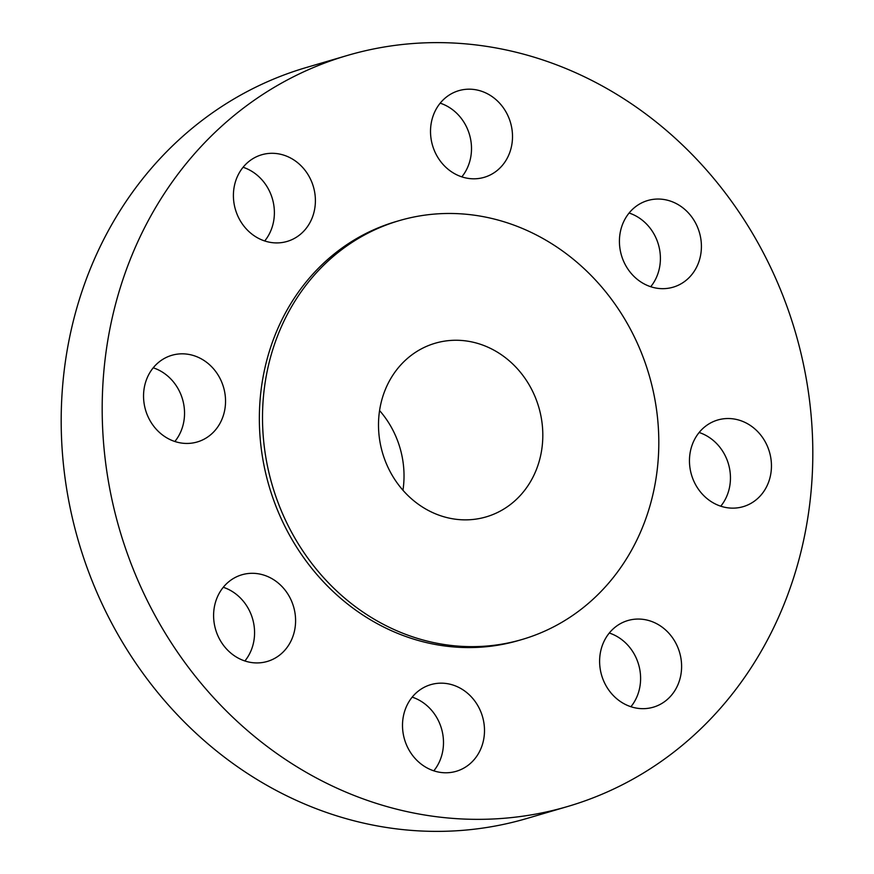 <?xml version="1.0" encoding="UTF-8"?>
<svg xmlns="http://www.w3.org/2000/svg" width="874" height="874" viewBox="0 0 874 874"><rect width="100%" height="100%" fill="white"/><g stroke="black" fill="none" stroke-linecap="round" stroke-linejoin="round"><path stroke-width="1.31" d="M732.554 418.788A45.153 40.619 73.6 0 0 717.74 420.001A45.153 40.619 73.6 0 0 689.815 466.683A45.153 40.619 73.6 0 0 728.359 507.881A45.153 40.619 73.6 0 0 743.173 506.658A45.153 40.619 73.6 0 0 771.097 459.986A45.153 40.619 73.6 0 0 732.554 418.788M642.707 619.316A45.153 40.619 73.6 0 0 627.893 620.529A45.153 40.619 73.6 0 0 599.968 667.212A45.153 40.619 73.6 0 0 638.501 708.41A45.153 40.619 73.6 0 0 653.315 707.186A45.153 40.619 73.6 0 0 681.25 660.515A45.153 40.619 73.6 0 0 642.707 619.316M445.598 683.424A45.153 40.619 73.6 0 0 430.784 684.648A45.153 40.619 73.6 0 0 402.859 731.319A45.153 40.619 73.6 0 0 441.392 772.518A45.153 40.619 73.6 0 0 456.206 771.305A45.153 40.619 73.6 0 0 484.141 724.622A45.153 40.619 73.6 0 0 445.598 683.424M256.694 573.562A45.153 40.619 73.6 0 0 241.88 574.786A45.153 40.619 73.6 0 0 213.955 621.458A45.153 40.619 73.6 0 0 252.488 662.667A45.153 40.619 73.6 0 0 267.302 661.443A45.153 40.619 73.6 0 0 295.237 614.772A45.153 40.619 73.6 0 0 256.694 573.562M186.654 354.09A45.153 40.619 73.6 0 0 171.839 355.303A45.153 40.619 73.6 0 0 143.904 401.985A45.153 40.619 73.6 0 0 182.447 443.184A45.153 40.619 73.6 0 0 197.262 441.96A45.153 40.619 73.6 0 0 225.186 395.288A45.153 40.619 73.6 0 0 186.654 354.09M276.501 153.562A45.153 40.619 73.6 0 0 261.687 154.774A45.153 40.619 73.6 0 0 233.762 201.457A45.153 40.619 73.6 0 0 272.295 242.655A45.153 40.619 73.6 0 0 287.109 241.432A45.153 40.619 73.6 0 0 315.044 194.76A45.153 40.619 73.6 0 0 276.501 153.562M662.514 199.305A45.153 40.619 73.6 0 0 647.7 200.528A45.153 40.619 73.6 0 0 619.775 247.2A45.153 40.619 73.6 0 0 658.308 288.409A45.153 40.619 73.6 0 0 673.122 287.185A45.153 40.619 73.6 0 0 701.057 240.514A45.153 40.619 73.6 0 0 662.514 199.305M473.61 89.443A45.153 40.619 73.6 0 0 458.795 90.667A45.153 40.619 73.6 0 0 430.871 137.338A45.153 40.619 73.6 0 0 469.404 178.547A45.153 40.619 73.6 0 0 484.218 177.324A45.153 40.619 73.6 0 0 512.153 130.652A45.153 40.619 73.6 0 0 473.61 89.443M347.339 55.466L306.337 67.506A391.344 352.036 73.6 0 0 64.283 472.026A391.344 352.036 73.6 0 0 398.293 829.098A391.344 352.036 73.6 0 0 526.661 818.534L567.663 806.494A391.344 352.036 73.6 0 0 809.717 401.974A391.344 352.036 73.6 0 0 475.707 44.902A391.344 352.036 73.6 0 0 347.339 55.466A391.344 352.036 73.6 0 0 105.284 459.997A391.344 352.036 73.6 0 0 439.294 817.07A391.344 352.036 73.6 0 0 567.663 806.494M399.221 220.641L396.064 221.559A218.249 196.322 73.6 0 0 261.075 447.16A218.249 196.322 73.6 0 0 447.346 646.301A218.249 196.322 73.6 0 0 518.938 640.402L522.095 639.484A218.249 196.322 73.6 0 0 657.084 413.883A218.249 196.322 73.6 0 0 470.813 214.742A218.249 196.322 73.6 0 0 399.221 220.641A218.249 196.322 73.6 0 0 264.232 446.243A218.249 196.322 73.6 0 0 450.503 645.373A218.249 196.322 73.6 0 0 522.095 639.484M464.87 340.784A90.492 81.402 73.6 0 0 435.186 343.231A90.492 81.402 73.6 0 0 379.218 436.771A90.492 81.402 73.6 0 0 456.447 519.331A90.492 81.402 73.6 0 0 486.13 516.895A90.492 81.402 73.6 0 0 542.098 423.355A90.492 81.402 73.6 0 0 464.87 340.784M402.958 490.27A90.492 81.402 73.6 0 0 379.567 410.562M699.145 432.499A45.153 40.619 -106.4 0 1 720.766 506.199M609.298 633.027A45.153 40.619 -106.4 0 1 630.919 706.727M412.178 697.135A45.153 40.619 -106.4 0 1 433.81 770.835M223.274 587.284A45.153 40.619 -106.4 0 1 244.895 660.973M153.234 367.801A45.153 40.619 -106.4 0 1 174.855 441.501M243.081 167.273A45.153 40.619 -106.4 0 1 264.702 240.973M629.105 213.027A45.153 40.619 -106.4 0 1 650.726 286.716M440.19 103.165A45.153 40.619 -106.4 0 1 461.822 176.865"/></g></svg>

